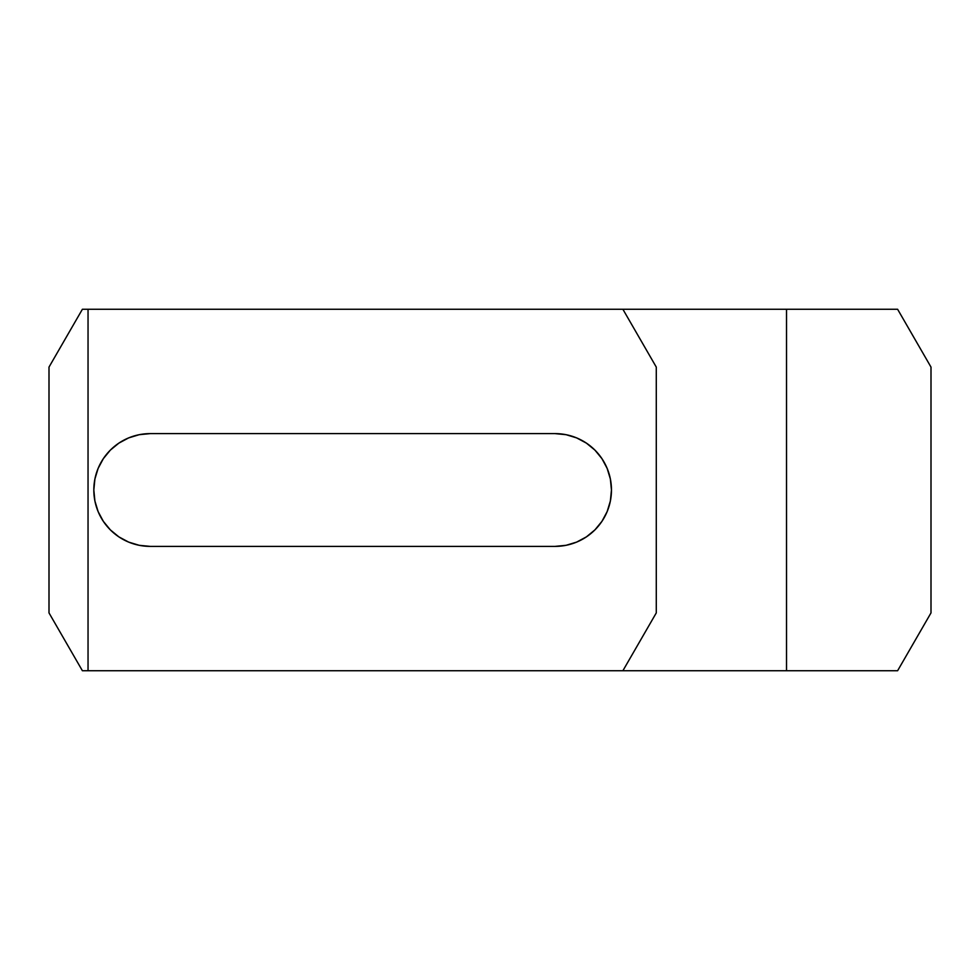 <?xml version="1.0" encoding="UTF-8"?>
<svg xmlns="http://www.w3.org/2000/svg" width="980" height="980" viewBox="0 0 980 980"><rect width="100%" height="100%" fill="white"/><g stroke="black" fill="none" stroke-linecap="round" stroke-linejoin="round"><path stroke-width="1.47" d="M150.21 546.387A56.387 56.387 0 0 1 93.823 490L94.901 479L98.11 468.416L103.329 458.677L110.336 450.126L118.886 443.119L128.637 437.901L139.209 434.691L150.21 433.613L555.06 433.613L566.073 434.691L576.644 437.901L586.395 443.119L594.934 450.126L601.953 458.677L607.159 468.416L610.369 479L611.459 490L610.369 501.001L607.159 511.585L601.953 521.323L594.934 529.874L586.395 536.881L576.644 542.099L566.073 545.309L555.06 546.387L150.21 546.387L139.209 545.309L128.637 542.099L118.886 536.881L110.336 529.874L103.329 521.323L98.11 511.585L94.901 501.001L93.823 490A56.387 56.387 0 0 1 150.21 433.613L555.06 433.613A56.387 56.387 0 0 1 611.459 490A56.387 56.387 0 0 1 555.06 546.387L150.21 546.387M49 367.096L49 612.904L82.394 670.736L88.041 670.736L88.041 309.264L82.394 309.264L49 367.096L82.394 309.264L88.041 309.264L88.041 670.736L622.888 670.736L656.282 612.904L656.282 367.096L622.888 309.264L88.041 309.264L622.888 309.264L656.282 367.096L656.282 612.904L622.888 670.736L82.394 670.736L49 612.904L49 367.096M786.524 309.264L786.524 670.736L897.607 670.736L931 612.904L931 367.096L897.607 309.264L622.888 309.264L786.524 309.264L786.524 670.736L622.888 670.736L897.607 670.736L931 612.904L931 367.096L897.607 309.264L786.524 309.264M594.934 450.126L595.767 450.959"/></g></svg>
